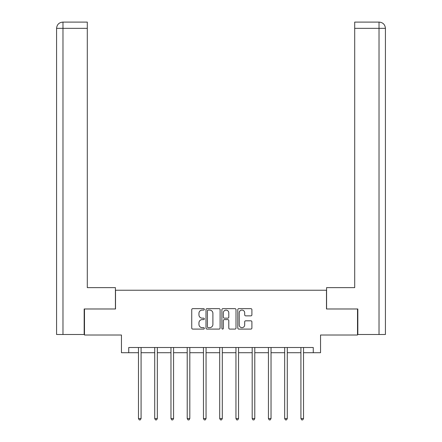<?xml version="1.0" encoding="UTF-8"?>
<svg xmlns="http://www.w3.org/2000/svg" width="442" height="442" viewBox="0 0 442 442"><rect width="100%" height="100%" fill="white"/><g stroke="black" fill="none" stroke-linecap="round" stroke-linejoin="round"><path stroke-width="0.66" d="M204.342 309.367A0.713 0.713 0 0 0 203.624 308.649L192.762 308.649A1.022 1.022 0 0 0 191.74 309.671L191.74 328.069A1.022 1.022 0 0 0 192.762 329.091L203.624 329.091A0.713 0.713 0 0 0 204.342 328.378A0.713 0.713 0 0 0 203.624 327.66L202.221 327.66A3.271 3.271 0 0 1 198.95 324.389L198.95 322.859A3.271 3.271 0 0 1 202.221 319.588L203.624 319.588A0.713 0.713 0 0 0 204.342 318.87A0.713 0.713 0 0 0 203.624 318.157L202.221 318.157A3.271 3.271 0 0 1 198.95 314.886L198.95 313.35A3.271 3.271 0 0 1 202.221 310.08L203.624 310.08A0.713 0.713 0 0 0 204.342 309.367M250.874 315.859A1.022 1.022 0 0 0 251.896 314.837L251.896 309.671A1.022 1.022 0 0 0 250.874 308.649L238.813 308.649A1.022 1.022 0 0 0 237.79 309.671L237.79 328.069A1.022 1.022 0 0 0 238.813 329.091L250.874 329.091A1.022 1.022 0 0 0 251.896 328.069L251.896 321.837A1.022 1.022 0 0 0 250.874 320.815L245.708 320.815A1.022 1.022 0 0 0 244.686 321.837L244.686 324.931A2.735 2.735 0 0 1 241.951 327.66A2.735 2.735 0 0 1 239.221 324.931L239.221 312.814A2.735 2.735 0 0 1 241.951 310.08A2.735 2.735 0 0 1 244.686 312.814L244.686 314.837A1.022 1.022 0 0 0 245.708 315.859L250.874 315.859M128.738 352.716L128.738 347.506L313.262 347.506L313.262 352.716L320.549 352.716L320.549 335.014L357.517 335.014L357.517 308.98L326.483 308.98L326.483 290.234L115.517 290.234L115.517 308.98L84.483 308.98L84.483 335.014L121.451 335.014L121.451 352.716L138.479 352.716M220.105 309.671A1.022 1.022 0 0 0 219.083 308.649L207.022 308.649A1.022 1.022 0 0 0 206 309.671L206 328.069A1.022 1.022 0 0 0 207.022 329.091L219.083 329.091A1.022 1.022 0 0 0 220.105 328.069L220.105 309.671M222.917 308.649L234.978 308.649A1.022 1.022 0 0 1 236 309.671L236 328.069A1.022 1.022 0 0 1 234.978 329.091L229.818 329.091A1.022 1.022 0 0 1 228.796 328.069L228.796 320.61A1.022 1.022 0 0 0 227.774 319.588L224.348 319.588A1.022 1.022 0 0 0 223.326 320.61L223.326 328.378A0.713 0.713 0 0 1 222.608 329.091A0.713 0.713 0 0 1 221.895 328.378L221.895 309.671A1.022 1.022 0 0 1 222.917 308.649M141.081 352.716L154.722 352.716M157.324 352.716L170.966 352.716M173.568 352.716L187.209 352.716M189.811 352.716L203.453 352.716M206.055 352.716L219.696 352.716M222.304 352.716L235.945 352.716M238.547 352.716L252.189 352.716M254.791 352.716L268.432 352.716M271.034 352.716L284.676 352.716M287.278 352.716L300.919 352.716M303.521 352.716L313.262 352.716M208.149 310.08A0.713 0.713 0 0 0 207.431 310.798L207.431 326.947A0.713 0.713 0 0 0 208.149 327.66L209.63 327.66A3.271 3.271 0 0 0 212.9 324.389L212.9 313.35A3.271 3.271 0 0 0 209.63 310.08L208.149 310.08M228.796 312.87A2.735 2.735 0 0 0 226.061 310.135A2.735 2.735 0 0 0 223.326 312.87L223.326 317.135A1.022 1.022 0 0 0 224.348 318.157L227.774 318.157A1.022 1.022 0 0 0 228.796 317.135L228.796 312.87M141.219 347.506L141.153 347.661A1.039 1.039 0 0 0 141.081 348.047L141.081 418.546L138.479 418.546L138.479 348.047A1.039 1.039 0 0 0 138.401 347.661L138.34 347.506M141.081 418.546L140.296 419.9L139.258 419.9L138.479 418.546M115.412 308.98L115.412 287.632L87.295 287.632L87.295 28.349L62.979 28.349L62.979 334.495L84.173 334.495L84.173 308.98L84.483 308.98M62.979 334.495L56.576 334.495L56.576 28.349C56.952 24.553 59.035 22.47 62.819 22.1L62.836 22.1M87.295 22.1L62.83 22.1L87.295 22.1L87.295 28.349M62.825 22.1C59.024 22.476 56.941 24.559 56.576 28.349L62.979 28.349L62.979 22.1L64.388 22.1M326.588 308.98L326.588 287.632L354.705 287.632L354.705 22.1L379.164 22.1M385.424 334.495L385.424 272.012L385.424 334.495L357.827 334.495L357.827 308.98L357.517 308.98M379.021 334.495L379.021 28.349L385.424 28.349L385.424 272.012L385.424 28.349C385.048 24.553 382.965 22.47 379.181 22.1L354.705 22.1M379.021 22.1L377.612 22.1L379.021 22.1L379.021 28.349L354.705 28.349M157.463 347.506L157.402 347.661A1.039 1.039 0 0 0 157.324 348.047L157.324 418.546L154.722 418.546L154.722 348.047A1.039 1.039 0 0 0 154.645 347.661L154.584 347.506M157.324 418.546L156.545 419.9L155.501 419.9L154.722 418.546M173.706 347.506L173.645 347.661A1.039 1.039 0 0 0 173.568 348.047L173.568 418.546L170.966 418.546L170.966 348.047A1.039 1.039 0 0 0 170.888 347.661L170.827 347.506M173.568 418.546L172.789 419.9L171.745 419.9L170.966 418.546M189.95 347.506L189.889 347.661A1.039 1.039 0 0 0 189.811 348.047L189.811 418.546L187.209 418.546L187.209 348.047A1.039 1.039 0 0 0 187.132 347.661L187.071 347.506M189.811 418.546L189.032 419.9L187.988 419.9L187.209 418.546M206.193 347.506L206.132 347.661A1.039 1.039 0 0 0 206.055 348.047L206.055 418.546L203.453 418.546L203.453 348.047A1.039 1.039 0 0 0 203.381 347.661L203.314 347.506M206.055 418.546L205.276 419.9L204.237 419.9L203.453 418.546M222.436 347.506L222.376 347.661A1.039 1.039 0 0 0 222.304 348.047L222.304 418.546L219.696 418.546L219.696 348.047A1.039 1.039 0 0 0 219.624 347.661L219.563 347.506M222.304 418.546L221.519 419.9L220.481 419.9L219.696 418.546M238.686 347.506L238.619 347.661A1.039 1.039 0 0 0 238.547 348.047L238.547 418.546L235.945 418.546L235.945 348.047A1.039 1.039 0 0 0 235.868 347.661L235.807 347.506M238.547 418.546L237.763 419.9L236.724 419.9L235.945 418.546M254.929 347.506L254.868 347.661A1.039 1.039 0 0 0 254.791 348.047L254.791 418.546L252.189 418.546L252.189 348.047A1.039 1.039 0 0 0 252.111 347.661L252.05 347.506M254.791 418.546L254.012 419.9L252.968 419.9L252.189 418.546M271.173 347.506L271.112 347.661A1.039 1.039 0 0 0 271.034 348.047L271.034 418.546L268.432 418.546L268.432 348.047A1.039 1.039 0 0 0 268.355 347.661L268.294 347.506M271.034 418.546L270.255 419.9L269.211 419.9L268.432 418.546M287.416 347.506L287.355 347.661A1.039 1.039 0 0 0 287.278 348.047L287.278 418.546L284.676 418.546L284.676 348.047A1.039 1.039 0 0 0 284.598 347.661L284.538 347.506M287.278 418.546L286.499 419.9L285.455 419.9L284.676 418.546M303.66 347.506L303.599 347.661A1.039 1.039 0 0 0 303.521 348.047L303.521 418.546L300.919 418.546L300.919 348.047A1.039 1.039 0 0 0 300.847 347.661L300.781 347.506M303.521 418.546L302.742 419.9L301.704 419.9L300.919 418.546M56.576 28.349L56.576 272.012"/></g></svg>
